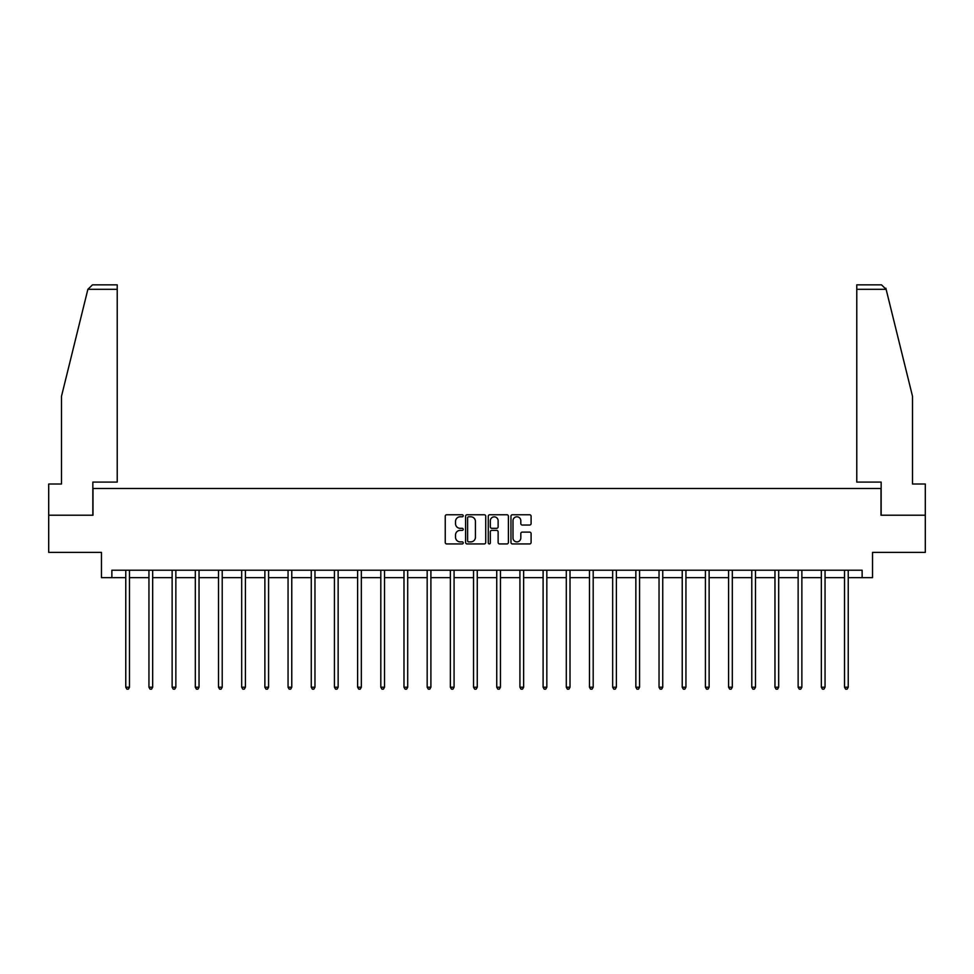 <?xml version="1.0" encoding="UTF-8"?>
<svg xmlns="http://www.w3.org/2000/svg" width="974" height="974" viewBox="0 0 974 974"><rect width="100%" height="100%" fill="white"/><g stroke="black" fill="none" stroke-linecap="round" stroke-linejoin="round"><path stroke-width="1.46" d="M463.222 515.782A1.023 1.023 0 0 0 462.2 514.759L446.701 514.759A1.461 1.461 0 0 0 445.24 516.208L445.24 542.469A1.461 1.461 0 0 0 446.701 543.93L462.2 543.93A1.023 1.023 0 0 0 463.222 542.908A1.023 1.023 0 0 0 462.2 541.885L460.191 541.885A4.663 4.663 0 0 1 455.528 537.222L455.528 535.03A4.663 4.663 0 0 1 460.191 530.367L462.2 530.367A1.023 1.023 0 0 0 463.222 529.345A1.023 1.023 0 0 0 462.2 528.322L460.191 528.322A4.663 4.663 0 0 1 455.528 523.659L455.528 521.467A4.663 4.663 0 0 1 460.191 516.792L462.2 516.792A1.023 1.023 0 0 0 463.222 515.782M529.637 525.035A1.461 1.461 0 0 0 531.098 523.586L531.098 516.208A1.461 1.461 0 0 0 529.637 514.759L512.421 514.759A1.461 1.461 0 0 0 510.96 516.208L510.96 542.469A1.461 1.461 0 0 0 512.421 543.93L529.637 543.93A1.461 1.461 0 0 0 531.098 542.469L531.098 533.569A1.461 1.461 0 0 0 529.637 532.121L522.271 532.121A1.461 1.461 0 0 0 520.81 533.569L520.81 537.989A3.908 3.908 0 0 1 516.902 541.885A3.908 3.908 0 0 1 513.006 537.989L513.006 520.7A3.908 3.908 0 0 1 516.902 516.792A3.908 3.908 0 0 1 520.81 520.7L520.81 523.586A1.461 1.461 0 0 0 522.271 525.035L529.637 525.035M111.864 577.643L111.864 570.216L862.136 570.216L862.136 577.643L872.534 577.643L872.534 552.38L925.3 552.38L925.3 515.222L881.007 515.222L881.007 488.473L92.993 488.473L92.993 515.222L48.7 515.222L48.7 552.38L101.466 552.38L101.466 577.643L125.768 577.643M485.722 516.208A1.461 1.461 0 0 0 484.261 514.759L467.045 514.759A1.461 1.461 0 0 0 465.596 516.208L465.596 542.469A1.461 1.461 0 0 0 467.045 543.93L484.261 543.93A1.461 1.461 0 0 0 485.722 542.469L485.722 516.208M489.739 514.759L506.955 514.759A1.461 1.461 0 0 1 508.404 516.208L508.404 542.469A1.461 1.461 0 0 1 506.955 543.93L499.577 543.93A1.461 1.461 0 0 1 498.128 542.469L498.128 531.828A1.461 1.461 0 0 0 496.667 530.367L491.773 530.367A1.461 1.461 0 0 0 490.324 531.828L490.324 542.908A1.023 1.023 0 0 1 489.301 543.93A1.023 1.023 0 0 1 488.278 542.908L488.278 516.208A1.461 1.461 0 0 1 489.739 514.759M129.481 577.643L148.949 577.643M152.662 577.643L172.13 577.643M175.856 577.643L195.324 577.643M199.037 577.643L218.505 577.643M222.218 577.643L241.686 577.643M245.411 577.643L264.879 577.643M268.593 577.643L288.06 577.643M291.774 577.643L311.254 577.643M314.967 577.643L334.435 577.643M338.148 577.643L357.616 577.643M361.342 577.643L380.81 577.643M384.523 577.643L403.991 577.643M407.704 577.643L427.172 577.643M430.898 577.643L450.365 577.643M454.079 577.643L473.547 577.643M477.26 577.643L496.74 577.643M500.453 577.643L519.921 577.643M523.635 577.643L543.102 577.643M546.828 577.643L566.296 577.643M570.009 577.643L589.477 577.643M593.19 577.643L612.658 577.643M616.384 577.643L635.852 577.643M639.565 577.643L659.033 577.643M662.746 577.643L682.226 577.643M685.939 577.643L705.407 577.643M709.121 577.643L728.589 577.643M732.314 577.643L751.782 577.643M755.495 577.643L774.963 577.643M778.676 577.643L798.144 577.643M801.87 577.643L821.338 577.643M825.051 577.643L844.519 577.643M848.232 577.643L862.136 577.643M468.652 516.792A1.023 1.023 0 0 0 467.63 517.815L467.63 540.874A1.023 1.023 0 0 0 468.652 541.885L470.771 541.885A4.663 4.663 0 0 0 475.434 537.222L475.434 521.467A4.663 4.663 0 0 0 470.771 516.792L468.652 516.792M498.128 520.773A3.908 3.908 0 0 0 494.22 516.865A3.908 3.908 0 0 0 490.324 520.773L490.324 526.861A1.461 1.461 0 0 0 491.773 528.322L496.667 528.322A1.461 1.461 0 0 0 498.128 526.861L498.128 520.773M129.676 570.216L129.591 570.435A1.485 1.485 0 0 0 129.481 570.983L129.481 687.218L125.768 687.218L125.768 570.983A1.485 1.485 0 0 0 125.658 570.435L125.573 570.216M129.481 687.218L128.361 689.142L126.876 689.142L125.768 687.218M87.879 289.315L92.469 284.858L117.221 284.858L117.221 289.315L87.879 289.315L61.484 396.321L61.484 484.017L48.7 484.017L48.7 515.222M92.847 515.222L92.847 482.081L117.221 482.081L117.221 289.315M925.3 515.222L925.3 484.017L912.516 484.017L912.516 396.321L885.853 288.243L886.121 289.315L881.531 284.858L856.779 284.858L856.779 482.081L881.153 482.081L881.153 515.222M152.857 570.216L152.772 570.435A1.485 1.485 0 0 0 152.662 570.983L152.662 687.218L148.949 687.218L148.949 570.983A1.485 1.485 0 0 0 148.839 570.435L148.754 570.216M152.662 687.218L151.554 689.142L150.069 689.142L148.949 687.218M176.05 570.216L175.953 570.435A1.485 1.485 0 0 0 175.856 570.983L175.856 687.218L172.13 687.218L172.13 570.983A1.485 1.485 0 0 0 172.033 570.435L171.935 570.216M175.856 687.218L174.736 689.142L173.25 689.142L172.13 687.218M199.232 570.216L199.146 570.435A1.485 1.485 0 0 0 199.037 570.983L199.037 687.218L195.324 687.218L195.324 570.983A1.485 1.485 0 0 0 195.214 570.435L195.129 570.216M199.037 687.218L197.917 689.142L196.431 689.142L195.324 687.218M222.413 570.216L222.328 570.435A1.485 1.485 0 0 0 222.218 570.983L222.218 687.218L218.505 687.218L218.505 570.983A1.485 1.485 0 0 0 218.395 570.435L218.31 570.216M222.218 687.218L221.11 689.142L219.625 689.142L218.505 687.218M245.606 570.216L245.509 570.435A1.485 1.485 0 0 0 245.411 570.983L245.411 687.218L241.686 687.218L241.686 570.983A1.485 1.485 0 0 0 241.589 570.435L241.491 570.216M245.411 687.218L244.291 689.142L242.806 689.142L241.686 687.218M268.787 570.216L268.702 570.435A1.485 1.485 0 0 0 268.593 570.983L268.593 687.218L264.879 687.218L264.879 570.983A1.485 1.485 0 0 0 264.77 570.435L264.685 570.216M268.593 687.218L267.473 689.142L265.987 689.142L264.879 687.218M291.969 570.216L291.883 570.435A1.485 1.485 0 0 0 291.774 570.983L291.774 687.218L288.06 687.218L288.06 570.983A1.485 1.485 0 0 0 287.951 570.435L287.866 570.216M291.774 687.218L290.666 689.142L289.181 689.142L288.06 687.218M315.162 570.216L315.077 570.435A1.485 1.485 0 0 0 314.967 570.983L314.967 687.218L311.254 687.218L311.254 570.983A1.485 1.485 0 0 0 311.144 570.435L311.059 570.216M314.967 687.218L313.847 689.142L312.362 689.142L311.254 687.218M338.343 570.216L338.258 570.435A1.485 1.485 0 0 0 338.148 570.983L338.148 687.218L334.435 687.218L334.435 570.983A1.485 1.485 0 0 0 334.326 570.435L334.24 570.216M338.148 687.218L337.041 689.142L335.555 689.142L334.435 687.218M361.537 570.216L361.439 570.435A1.485 1.485 0 0 0 361.342 570.983L361.342 687.218L357.616 687.218L357.616 570.983A1.485 1.485 0 0 0 357.519 570.435L357.421 570.216M361.342 687.218L360.222 689.142L358.736 689.142L357.616 687.218M384.718 570.216L384.633 570.435A1.485 1.485 0 0 0 384.523 570.983L384.523 687.218L380.81 687.218L380.81 570.983A1.485 1.485 0 0 0 380.7 570.435L380.615 570.216M384.523 687.218L383.403 689.142L381.918 689.142L380.81 687.218M407.899 570.216L407.814 570.435A1.485 1.485 0 0 0 407.704 570.983L407.704 687.218L403.991 687.218L403.991 570.983A1.485 1.485 0 0 0 403.881 570.435L403.796 570.216M407.704 687.218L406.596 689.142L405.111 689.142L403.991 687.218M431.092 570.216L430.995 570.435A1.485 1.485 0 0 0 430.898 570.983L430.898 687.218L427.172 687.218L427.172 570.983A1.485 1.485 0 0 0 427.075 570.435L426.977 570.216M430.898 687.218L429.778 689.142L428.292 689.142L427.172 687.218M454.274 570.216L454.188 570.435A1.485 1.485 0 0 0 454.079 570.983L454.079 687.218L450.365 687.218L450.365 570.983A1.485 1.485 0 0 0 450.256 570.435L450.171 570.216M454.079 687.218L452.959 689.142L451.473 689.142L450.365 687.218M477.455 570.216L477.37 570.435A1.485 1.485 0 0 0 477.26 570.983L477.26 687.218L473.547 687.218L473.547 570.983A1.485 1.485 0 0 0 473.437 570.435L473.352 570.216M477.26 687.218L476.152 689.142L474.667 689.142L473.547 687.218M500.648 570.216L500.563 570.435A1.485 1.485 0 0 0 500.453 570.983L500.453 687.218L496.74 687.218L496.74 570.983A1.485 1.485 0 0 0 496.63 570.435L496.545 570.216M500.453 687.218L499.333 689.142L497.848 689.142L496.74 687.218M523.829 570.216L523.744 570.435A1.485 1.485 0 0 0 523.635 570.983L523.635 687.218L519.921 687.218L519.921 570.983A1.485 1.485 0 0 0 519.812 570.435L519.726 570.216M523.635 687.218L522.527 689.142L521.041 689.142L519.921 687.218M547.023 570.216L546.925 570.435A1.485 1.485 0 0 0 546.828 570.983L546.828 687.218L543.102 687.218L543.102 570.983A1.485 1.485 0 0 0 543.005 570.435L542.908 570.216M546.828 687.218L545.708 689.142L544.222 689.142L543.102 687.218M570.204 570.216L570.119 570.435A1.485 1.485 0 0 0 570.009 570.983L570.009 687.218L566.296 687.218L566.296 570.983A1.485 1.485 0 0 0 566.186 570.435L566.101 570.216M570.009 687.218L568.889 689.142L567.404 689.142L566.296 687.218M593.385 570.216L593.3 570.435A1.485 1.485 0 0 0 593.19 570.983L593.19 687.218L589.477 687.218L589.477 570.983A1.485 1.485 0 0 0 589.367 570.435L589.282 570.216M593.19 687.218L592.082 689.142L590.597 689.142L589.477 687.218M616.579 570.216L616.481 570.435A1.485 1.485 0 0 0 616.384 570.983L616.384 687.218L612.658 687.218L612.658 570.983A1.485 1.485 0 0 0 612.561 570.435L612.463 570.216M616.384 687.218L615.264 689.142L613.778 689.142L612.658 687.218M639.76 570.216L639.674 570.435A1.485 1.485 0 0 0 639.565 570.983L639.565 687.218L635.852 687.218L635.852 570.983A1.485 1.485 0 0 0 635.742 570.435L635.657 570.216M639.565 687.218L638.445 689.142L636.959 689.142L635.852 687.218M662.941 570.216L662.856 570.435A1.485 1.485 0 0 0 662.746 570.983L662.746 687.218L659.033 687.218L659.033 570.983A1.485 1.485 0 0 0 658.923 570.435L658.838 570.216M662.746 687.218L661.638 689.142L660.153 689.142L659.033 687.218M686.134 570.216L686.049 570.435A1.485 1.485 0 0 0 685.939 570.983L685.939 687.218L682.226 687.218L682.226 570.983A1.485 1.485 0 0 0 682.117 570.435L682.031 570.216M685.939 687.218L684.819 689.142L683.334 689.142L682.226 687.218M709.316 570.216L709.23 570.435A1.485 1.485 0 0 0 709.121 570.983L709.121 687.218L705.407 687.218L705.407 570.983A1.485 1.485 0 0 0 705.298 570.435L705.213 570.216M709.121 687.218L708.013 689.142L706.527 689.142L705.407 687.218M732.509 570.216L732.411 570.435A1.485 1.485 0 0 0 732.314 570.983L732.314 687.218L728.589 687.218L728.589 570.983A1.485 1.485 0 0 0 728.491 570.435L728.394 570.216M732.314 687.218L731.194 689.142L729.709 689.142L728.589 687.218M755.69 570.216L755.605 570.435A1.485 1.485 0 0 0 755.495 570.983L755.495 687.218L751.782 687.218L751.782 570.983A1.485 1.485 0 0 0 751.672 570.435L751.587 570.216M755.495 687.218L754.375 689.142L752.89 689.142L751.782 687.218M778.871 570.216L778.786 570.435A1.485 1.485 0 0 0 778.676 570.983L778.676 687.218L774.963 687.218L774.963 570.983A1.485 1.485 0 0 0 774.854 570.435L774.768 570.216M778.676 687.218L777.569 689.142L776.083 689.142L774.963 687.218M802.065 570.216L801.967 570.435A1.485 1.485 0 0 0 801.87 570.983L801.87 687.218L798.144 687.218L798.144 570.983A1.485 1.485 0 0 0 798.047 570.435L797.949 570.216M801.87 687.218L800.75 689.142L799.264 689.142L798.144 687.218M825.246 570.216L825.161 570.435A1.485 1.485 0 0 0 825.051 570.983L825.051 687.218L821.338 687.218L821.338 570.983A1.485 1.485 0 0 0 821.228 570.435L821.143 570.216M825.051 687.218L823.931 689.142L822.446 689.142L821.338 687.218M848.427 570.216L848.342 570.435A1.485 1.485 0 0 0 848.232 570.983L848.232 687.218L844.519 687.218L844.519 570.983A1.485 1.485 0 0 0 844.409 570.435L844.324 570.216M848.232 687.218L847.124 689.142L845.639 689.142L844.519 687.218M886.121 289.315L856.779 289.315"/></g></svg>

